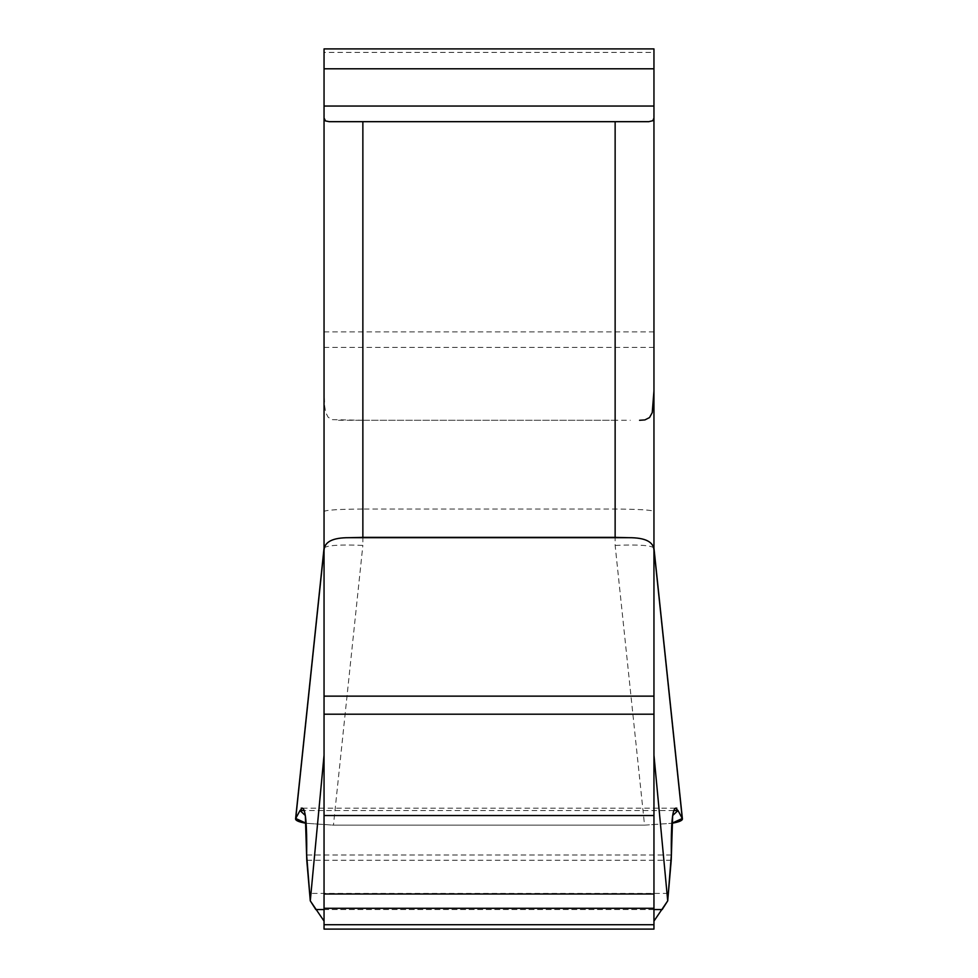 <?xml version="1.0" encoding="UTF-8"?>
<svg xmlns="http://www.w3.org/2000/svg" width="978" height="978" viewBox="0 0 978 978"><rect width="100%" height="100%" fill="white"/><g stroke="black" fill="none" stroke-linecap="round" stroke-linejoin="round"><path stroke-width="0.73" stroke-dasharray="4.89 3.67" d="M653.952 929.1L653.952 696.14M653.952 548.988L653.952 48.9L324.048 48.9L324.048 52.409L653.952 52.409M324.048 390.992L324.048 511.421C326.395 509.978 339.329 509.196 362.862 509.049L362.862 420.271L332.055 419.648L328.119 417.203L325.76 412.606L324.733 406.579L324.048 390.992L324.048 52.409M324.048 511.421L324.048 548.988M324.048 696.14L324.048 929.1M324.048 548.083L324.048 548.035C326.628 545.345 339.562 544.453 362.862 545.382L362.862 509.049L615.138 509.049C638.671 509.196 651.605 509.978 653.952 511.421M362.862 420.271L615.138 420.271L615.138 545.382L644.551 825.151L333.449 825.151L362.862 545.382M644.551 825.151L671.874 823.28L644.551 825.151L333.449 825.151L306.126 823.28L333.449 825.151M329.244 121.675L648.756 121.675M338.437 420.283L615.138 420.271M653.952 548.083L653.952 548.035C651.372 545.345 638.438 544.453 615.138 545.382M653.952 909.552L324.048 909.552M662.179 909.552L315.821 909.552M673.769 810.542L304.231 810.542M668.06 893.391L309.94 893.391M671.226 860.261L306.774 860.261M671.348 854.992L306.652 854.992M324.048 331.897L653.952 331.897M324.048 347.422L653.952 347.422M302.336 808.158L675.664 808.158M347.691 420.271L630.309 420.271"/><path stroke-width="1.47" d="M615.138 121.675L648.756 121.675L652.839 120.697L653.952 118.02L653.952 48.9L324.048 48.9L324.048 118.02L325.503 120.93L329.244 121.675L362.862 121.675L362.862 537.362L615.138 537.362L615.138 121.675L362.862 121.675M653.952 118.02L653.952 929.1L324.048 929.1L324.048 118.02M324.048 921.117L310.283 900.848L306.652 854.992C307.055 824.356 305.613 808.745 302.336 808.158L299.989 810.542L295.723 818.476L324.048 548.988L324.048 696.14L653.952 696.14L653.952 548.988L682.277 818.476L678.011 810.542L675.664 808.158C672.387 808.745 670.945 824.356 671.348 854.992L667.717 900.848L653.952 921.117M667.717 900.848L653.952 755.212M324.048 909.552L315.821 909.552L310.283 900.848L324.048 755.212M362.862 537.362L349.134 537.692C332.618 537.607 324.256 541.885 324.048 550.516M653.952 550.516C653.781 541.898 645.419 537.631 628.866 537.692L615.138 537.362M295.723 818.476L295.576 818.916C295.564 820.603 299.085 822.07 306.126 823.28L295.723 818.476L299.989 810.542L305.332 815.518L306.774 860.261L310.283 900.848M653.952 909.552L662.179 909.552L667.717 900.848L671.226 860.261L672.668 815.518L678.011 810.542L682.277 818.476L671.874 823.28C678.915 822.07 682.436 820.603 682.424 818.916L682.277 818.476M653.952 390.992L652.24 412.594L649.539 417.569L644.893 419.917L639.563 420.296M628.866 537.692L349.134 537.692M653.952 714.197L324.048 714.197M653.952 815.53L324.048 815.53M653.952 893.99L324.048 893.99M653.952 908.293L324.048 908.293M653.952 924.711L324.048 924.711M678.011 810.542L673.769 810.542M304.231 810.542L299.989 810.542M324.048 106.04L653.952 106.04M324.048 68.79L653.952 68.79M301.2 808.158L302.336 808.158M675.664 808.158L676.8 808.158M295.576 818.916L324.048 548.083M682.424 818.916L653.952 548.083"/></g></svg>
